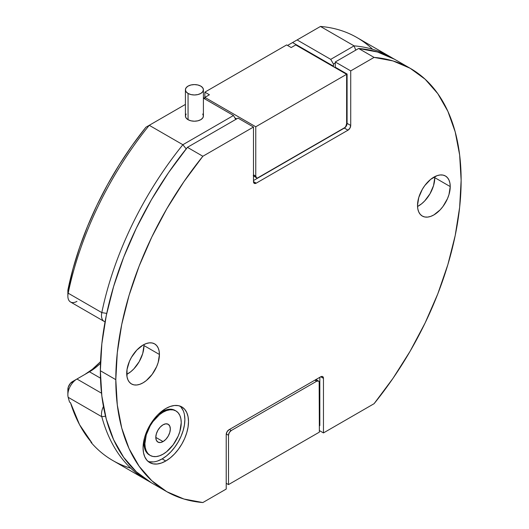 <?xml version="1.0" encoding="UTF-8"?>
<svg xmlns="http://www.w3.org/2000/svg" width="529" height="529" viewBox="0 0 529 529"><rect width="100%" height="100%" fill="white"/><g stroke="black" fill="none" stroke-linecap="round" stroke-linejoin="round"><path stroke-width="0.79" d="M186.102 114.026L185.414 116.016L186.102 118L188.053 119.686L188.053 93.454A9 5.191 180 0 1 185.414 89.785A9 5.191 180 0 1 190.969 84.984A9 5.191 180 0 1 200.775 86.108L197.859 84.984L194.414 84.587L190.969 84.984L188.053 86.108L186.102 87.794L185.414 89.785L186.102 91.768L188.053 93.454L190.969 94.579L194.414 94.975L197.859 94.579L200.775 93.454L202.726 91.768L203.407 89.785L202.726 87.794L200.775 86.108A9 5.191 180 0 1 203.407 89.785A9 5.191 180 0 1 197.859 94.579A9 5.191 180 0 1 188.053 93.454L188.053 119.686A9 5.191 0 0 0 197.859 120.817A9 5.191 0 0 0 203.407 116.016L202.726 114.026M185.414 89.785L185.414 116.016A9 5.191 0 0 0 188.053 119.686L190.969 120.817L194.414 121.207L197.859 120.817L200.775 119.686L202.726 118L203.407 116.016L203.407 89.785M163.064 424.787A10.282 5.938 -60 0 1 168.202 424.278A10.282 5.938 -60 0 1 169.776 432.517A10.282 5.938 -60 0 1 163.064 441.576L155.791 437.384L156.346 433.846L157.92 430.216L160.28 427.035L163.064 424.787L165.841 423.822L168.202 424.278L169.776 426.09L170.331 428.986L169.776 432.517L168.202 436.154L165.841 439.334L163.064 441.576L160.28 442.548L157.92 442.085L156.346 440.273L155.791 437.384L163.064 441.576A10.282 5.938 -60 0 1 157.92 442.085A10.282 5.938 -60 0 1 156.346 433.846A10.282 5.938 -60 0 1 163.064 424.787M162.152 411.674A25.703 14.838 120 0 0 157.9 414.71L162.152 411.674L165.696 410.028L169.108 409.254L172.249 409.38L175.006 410.398A25.703 14.838 120 0 0 162.152 411.674L163.064 412.197L162.152 411.674M144.483 437.946A25.703 14.838 120 0 0 149.304 454.92L147.042 453.042L145.363 450.384L144.324 447.045L143.974 443.15L144.483 437.952M163.064 454.173A25.703 14.838 -60 0 1 150.21 455.443A25.703 14.838 -60 0 1 146.268 434.845A25.703 14.838 -60 0 1 163.064 412.197A25.703 14.838 -60 0 1 175.912 410.921A25.703 14.838 -60 0 1 179.853 431.519A25.703 14.838 -60 0 1 163.064 454.173L166.609 451.72L173.162 444.803L178.174 436.121L179.853 431.519L181.235 422.691L180.885 418.796L179.853 415.457L178.174 412.799L175.912 410.921L173.162 409.902L170.014 409.777L166.609 410.55L163.064 412.197L159.513 414.643L152.967 421.56L150.21 425.766L146.268 434.845L144.886 443.679L145.237 447.567L146.268 450.906L147.948 453.571L150.21 455.443L152.967 456.461L156.108 456.587L159.513 455.813L163.064 454.173M148.008 461.354A32.13 18.548 120 0 0 162.152 458.894L165.789 460.99A32.13 18.548 -60 0 1 149.72 462.584A32.13 18.548 -60 0 1 144.801 436.835A32.13 18.548 -60 0 1 165.789 408.52L170.219 406.47L174.484 405.498L178.412 405.657L181.85 406.933L184.681 409.274L186.777 412.6L188.073 416.773L188.509 421.639L188.073 427.009L186.777 432.676L184.681 438.429L181.85 444.029L178.412 449.28L174.484 453.975L170.219 457.929L165.789 460.99L161.358 463.047L157.093 464.012L153.165 463.86L149.72 462.584L146.897 460.237L144.801 456.917L143.504 452.738L143.068 447.871L143.504 442.502L144.801 436.835L146.897 431.089L149.72 425.481L153.165 420.231L157.093 415.543L161.358 411.588L165.789 408.52A32.13 18.548 -60 0 1 181.85 406.933A32.13 18.548 -60 0 1 186.777 432.676A32.13 18.548 -60 0 1 165.789 460.99L162.152 458.894A32.13 18.548 120 0 0 182.617 432.239A32.13 18.548 120 0 0 179.933 406.06M450.232 186.585A23.131 13.357 -60 0 1 440.135 209.868A23.131 13.357 -60 0 1 422.307 216.063A23.131 13.357 -60 0 1 417.513 205.477A23.131 13.357 -60 0 1 427.617 182.194A23.131 13.357 -60 0 1 445.438 175.998A23.131 13.357 -60 0 1 450.232 186.585L434.785 177.665L450.232 186.585L448.989 194.533L447.474 198.673L442.965 206.489L440.135 209.868L433.873 214.919L430.685 216.401L427.617 217.095L424.787 216.983L422.307 216.063L420.271 214.377L418.763 211.984L417.831 208.975L417.513 205.477L418.763 197.529L422.307 189.349L424.787 185.573L430.685 179.344L437.066 175.661L440.135 174.967L442.965 175.079L445.438 175.998L447.474 177.684L448.989 180.078L449.914 183.08L450.232 186.585M417.54 206.482A23.131 13.357 120 0 0 434.785 177.665L433.535 185.613L429.991 193.786L424.688 200.947L421.613 203.797L417.54 206.482M159.427 354.483A23.131 13.357 -60 0 1 149.33 377.759A23.131 13.357 -60 0 1 131.503 383.961A23.131 13.357 -60 0 1 126.709 373.368A23.131 13.357 -60 0 1 136.806 350.086A23.131 13.357 -60 0 1 154.633 343.89A23.131 13.357 -60 0 1 159.427 354.483L143.974 345.563L159.427 354.483L158.184 362.431L156.67 366.564L152.154 374.387L146.262 380.609L143.068 382.811L139.874 384.292L136.806 384.993L133.982 384.881L131.503 383.961L129.466 382.269L127.958 379.882L127.026 376.873L127.026 369.5L129.466 361.287L131.503 357.247L136.806 350.086L143.068 345.034L146.262 343.559L149.33 342.858L152.154 342.971L154.633 343.89L156.67 345.576L158.184 347.97L159.11 350.978L159.427 354.483M126.735 374.38A23.131 13.357 120 0 0 143.974 345.563L142.731 353.511L139.187 361.684L133.877 368.845L130.808 371.689L126.735 374.38M394.674 59.334L377.554 52.021L358.636 48.489L335.274 61.972L350.72 70.893L350.72 125.459A3.855 2.228 -60 0 1 347.996 130.18L256.208 183.173L253.484 181.599L253.484 127.033L238.037 118.112L187.411 147.34L168.487 172.725L151.373 199.803L136.356 228.111L123.7 257.167L113.623 286.46L106.296 315.482L101.846 343.744L100.358 370.743A244.186 140.978 120 0 0 150.93 482.527L166.377 491.448A244.186 140.978 -60 0 1 115.805 379.663L100.358 370.743L101.846 396.029L106.296 419.153L113.623 439.718L123.7 457.373L136.356 471.815L151.373 482.785M410.564 68.505A244.186 140.978 -60 0 1 374.082 403.693L323.457 432.92L319.371 430.56L323.457 432.92L323.457 378.354L322.664 376.588L321.777 376.417L320.733 376.78L323.457 378.354L320.733 376.78L228.945 429.773L227.02 431.809L226.22 434.494L226.22 489.06L202.858 502.55L226.22 489.06L226.22 434.494A3.855 2.228 -60 0 1 228.945 429.773L320.733 376.78A3.855 2.228 -60 0 1 322.664 376.588A3.855 2.228 -60 0 1 323.457 378.354L323.457 432.92L374.082 403.693L393.007 378.314L410.12 351.23L425.137 322.921L437.794 293.873L447.871 264.579L455.198 235.55L459.648 207.295L461.136 180.29L459.648 155.01L455.198 131.886L447.871 111.315L437.794 93.659L425.137 79.224L410.12 68.254L393.007 60.941L374.082 57.403L350.72 70.893L335.274 61.972L358.636 48.489L374.082 57.403A244.186 140.978 -60 0 1 410.564 68.505L395.117 59.585A244.186 140.978 120 0 0 358.636 48.489L374.082 57.403L350.72 70.893L350.72 125.459L349.92 128.15L347.996 130.18L344.359 128.084A3.855 2.228 120 0 0 347.084 123.363L350.72 125.459L347.084 123.363L347.084 74.04L346.634 74.305L295.744 44.925L346.634 74.305L346.634 123.621A3.855 2.228 -60 0 1 343.903 128.349L258.483 177.665A3.855 2.228 -60 0 1 256.552 177.856A3.855 2.228 -60 0 1 255.758 176.091L255.758 126.768L204.862 97.389L204.862 98.963L204.862 92.145L286.652 44.925L204.862 92.145L209.411 94.764L204.862 97.389L204.862 92.145L209.411 94.764L204.862 97.389L255.758 126.768L346.634 74.305L255.758 126.768L255.758 176.091L256.552 177.856L257.438 178.028L344.948 127.502L345.834 126.312L346.634 123.621L346.634 74.305L347.084 74.04L335.274 67.223L335.274 61.972L335.274 67.223L334.817 67.481L335.274 67.223L347.084 74.04L347.084 123.363L346.29 126.047L344.359 128.084L347.996 130.18L256.208 183.173L254.284 183.365L253.484 181.599L256.208 183.173A3.855 2.228 -60 0 1 254.284 183.365A3.855 2.228 -60 0 1 253.484 181.599L253.484 127.033L202.858 156.26L183.94 181.645L166.82 208.724L151.803 237.032L139.147 266.087L129.069 295.38L121.743 324.403L117.299 352.664L115.805 379.663A244.186 140.978 -60 0 1 202.858 156.26L187.411 147.34L238.037 118.112L253.484 127.033L202.858 156.26L187.411 147.34A244.186 140.978 120 0 0 100.358 370.743L115.805 379.663L117.299 404.95L121.743 428.073L129.069 448.638L139.147 466.294L151.803 480.729L166.82 491.706L183.94 499.019L202.858 502.55A244.186 140.978 -60 0 1 166.377 491.448M67.864 290.884L73.068 268.474L79.615 247.327L87.596 226.181L96.933 205.219L107.539 184.654L119.316 164.671L132.144 145.468L145.911 127.231L149.244 125.307L145.911 127.231A237.759 137.269 120 0 0 68.023 289.403L68.175 293.192A244.186 140.978 -60 0 1 149.244 125.307L185.414 104.418L149.244 125.307L182.869 144.721A244.186 140.978 120 0 0 101.799 312.606A244.186 140.978 -60 0 1 182.869 144.721L233.494 115.494L235.762 119.428L233.494 115.494L203.407 98.123L233.494 115.494L182.869 144.721L149.244 125.307A244.186 140.978 120 0 0 68.175 293.192L101.799 312.606L106.726 313.413L101.799 312.606A12.855 7.419 120 0 0 105.059 321.804A12.855 7.419 -60 0 1 104.147 321.407A12.855 7.419 -60 0 1 101.799 312.606L68.175 293.192L68.023 289.403A6.427 3.71 120 0 0 67.864 290.864L67.864 296.114A12.855 7.419 -60 0 1 68.175 293.192A12.855 7.419 120 0 0 70.522 301.999L104.147 321.407M76.95 301.358A12.855 7.419 -60 0 1 67.864 296.114M295.744 44.925L291.195 47.544L286.652 44.925L291.195 47.544L295.744 44.925M390.574 56.96L356.949 37.552A244.186 140.978 120 0 0 320.468 26.45L287.564 45.448L292.563 42.558L333.455 66.171L332.999 66.436L333.455 66.171L292.563 42.558L297.106 39.94L330.731 59.354L333.455 64.075L333.455 66.171L333.455 64.075L335.274 63.024L333.455 64.075L330.731 59.354L297.106 39.94L320.468 26.45L354.093 45.864A244.186 140.978 -60 0 1 390.574 56.96A244.186 140.978 -60 0 1 392.822 58.309A244.186 140.978 120 0 0 354.093 45.864L330.731 59.354L354.093 45.864L320.468 26.45A244.186 140.978 -60 0 1 372.595 49.27M203.407 97.6L204.862 98.44L203.407 97.6M234.856 117.855L236.675 118.899L234.856 117.855M228.495 435.281L228.495 484.604L319.371 432.133L319.159 381.733L318.57 381.052L316.646 381.244L231.219 430.56L229.288 432.596L228.495 435.281A3.855 2.228 -60 0 1 231.219 430.56L229.401 429.508L231.219 430.56L316.646 381.244L314.828 380.192L316.646 381.244A3.855 2.228 -60 0 1 318.57 381.052A3.855 2.228 -60 0 1 319.371 382.817L319.371 432.133L228.495 484.604L226.22 483.288L228.495 484.604L228.495 435.281L226.253 433.992L228.495 435.281M255.758 176.091L253.484 174.782L255.758 176.091M253.484 175.992A3.855 2.228 120 0 0 253.827 176.283L254.713 176.455M253.239 175.602L256.552 177.856M344.359 128.084L253.484 180.548L344.359 128.084M319.371 425.838L319.827 425.574L319.827 377.309L319.827 425.574L319.371 425.838M318.57 381.052L315.846 379.478L316.435 380.159M434.759 176.66L434.785 177.665A23.131 13.357 120 0 0 434.759 176.66M143.954 344.551L143.974 345.563A23.131 13.357 120 0 0 143.954 344.551M72.407 381.634L76.95 379.015L101.522 393.199L76.95 379.015L89.454 371.794L100.477 378.162L89.454 371.794A47.55 27.455 120 0 0 100.477 363.284A47.55 27.455 -60 0 1 89.454 371.794L72.407 381.634A6.427 3.71 120 0 0 67.864 389.509L67.864 394.753A12.855 7.419 -60 0 1 76.95 379.015L70.397 383.34L68.267 387.116L68.023 390.786M355.759 50.149L354.093 45.864M182.869 144.721L186.32 149.019M84.977 374.38A53.978 31.165 120 0 0 100.536 361.532M76.95 379.015A12.855 7.419 120 0 0 68.175 397.312A244.186 140.978 120 0 0 69.583 402.159A244.186 140.978 -60 0 1 68.175 397.312L101.799 416.726L105.529 416.191L101.799 416.726A12.855 7.419 -60 0 1 103.446 406.523A12.855 7.419 120 0 0 101.799 416.726A244.186 140.978 120 0 0 148.675 481.178A244.186 140.978 -60 0 1 146.388 479.909A244.186 140.978 -60 0 1 101.799 416.726L68.175 397.312A12.855 7.419 -60 0 1 67.864 394.753M99.512 362.63L92.357 369.275L84.904 374.42M130.736 468.185A244.186 140.978 -60 0 1 90.948 442.29A244.186 140.978 120 0 0 112.763 460.495L146.388 479.909M91.861 442.813L90.948 442.29L91.861 442.813L79.515 424.608L70.489 402.681A244.186 140.978 120 0 0 91.861 442.813M69.583 402.159L70.489 402.681L69.583 402.159M149.528 461.757L153.456 461.916M157.721 460.951L162.152 458.894L166.582 455.833L170.847 451.878L174.775 447.184L178.22 441.933L181.044 436.326L183.14 430.58L184.436 424.913L184.872 419.543L184.436 414.676M183.14 410.504L181.044 407.178M175.449 410.676A25.703 14.838 120 0 0 175.006 410.398L175.912 410.921M149.304 454.92L150.21 455.443"/></g></svg>

